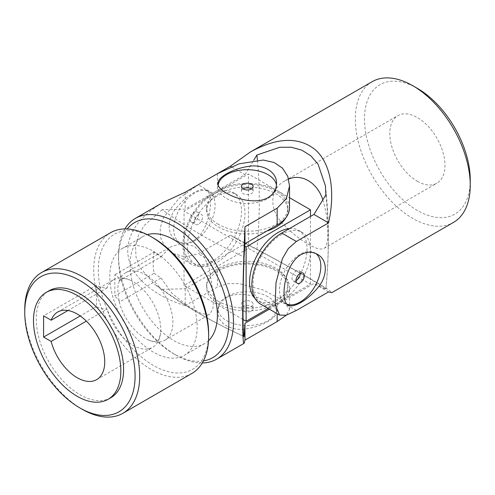 <?xml version="1.0" encoding="UTF-8"?>
<svg xmlns="http://www.w3.org/2000/svg" width="495" height="495" viewBox="0 0 495 495"><rect width="100%" height="100%" fill="white"/><g stroke="black" fill="none" stroke-linecap="round" stroke-linejoin="round"><path stroke-width="0.37" stroke-dasharray="2.48 1.86" d="M173.708 229.055A29.261 16.892 120 0 0 179.772 242.445A29.261 16.892 120 0 0 194.399 240.997A29.261 16.892 120 0 0 213.512 215.214A29.261 16.892 120 0 0 209.026 191.769A29.261 16.892 120 0 0 186.479 199.609A29.261 16.892 120 0 0 173.708 229.055M194.399 212.33A5.853 3.378 120 0 0 190.575 217.484A5.853 3.378 120 0 0 191.472 222.175A5.853 3.378 120 0 0 194.399 221.884A5.853 3.378 120 0 0 198.223 216.73A5.853 3.378 120 0 0 197.326 212.039A5.853 3.378 120 0 0 194.399 212.33M417.378 88.37A74.77 43.17 -120 0 0 364.506 118.899A74.77 43.17 -120 0 0 417.378 210.474A74.77 43.17 -120 0 0 470.25 179.945M372.147 81.694A81.273 46.926 -120 0 0 359.686 146.817A81.273 46.926 -120 0 0 412.781 218.437A81.273 46.926 -120 0 0 453.42 222.459M260.618 304.14A42.261 24.397 120 0 0 281.754 302.049L313.935 283.468L325.871 289.297C329.175 289.587 290.324 267.145 256.905 249.48L244.969 243.651L212.788 262.232A42.261 24.397 -60 0 1 191.658 264.324A42.261 24.397 -60 0 1 185.179 230.46A42.261 24.397 -60 0 1 212.788 193.217L244.969 174.636L231.357 166.778M244.969 174.636L253.65 160.38M325.425 185.891C329.212 218.846 329.361 253.304 325.877 289.272L325.871 289.297A498.137 287.601 120 0 0 325.871 194.838M244.969 243.651L230.367 235.218C258.805 250.012 289.761 266.848 309.338 278.159C324.825 287.125 332.293 291.976 331.737 292.712M230.367 235.218L198.179 253.799L185.241 257.01L172.693 253.378L191.658 264.324M217.596 173.578L198.179 184.784L178.775 198.674L163.449 217.633L160.151 228.164L160.807 238.336L165.274 247.042L172.693 253.378M193.656 240.57C210.548 230.936 214.663 193.539 206.322 190.21C201.372 186.739 187.073 194.981 177.068 207.096C166.617 218.945 166.623 235.447 177.068 240.886C182.271 243.781 187.803 243.676 193.656 240.57M328.544 291.901L313.935 283.468M322.827 199.844C329.367 220.758 329.293 246.529 323.978 248.391C321.057 250.006 315.835 248.626 308.298 244.252C299.766 239.363 291.512 232.73 283.555 224.34C268.538 210.332 269.558 188.744 284.965 180.824L288.647 179.066M417.378 181.275A39.012 22.523 -120 0 0 436.887 183.206A39.012 22.523 -120 0 0 436.887 138.161A39.012 22.523 -120 0 0 397.875 115.638A39.012 22.523 -120 0 0 391.892 146.897A39.012 22.523 -120 0 0 417.378 181.275M256.905 249.48A498.137 287.601 120 0 0 257.412 160.027M315.921 253.595A29.261 16.892 120 0 0 314.771 252.821A29.261 16.892 120 0 0 300.143 254.269A29.261 16.892 120 0 0 279.452 290.101A29.261 16.892 120 0 0 285.51 303.497A29.261 16.892 120 0 0 287.149 304.252M198.421 224.21A5.853 3.378 -60 0 1 195.494 224.495A5.853 3.378 -60 0 1 195.494 217.738A5.853 3.378 -60 0 1 201.347 214.36A5.853 3.378 -60 0 1 202.245 219.05A5.853 3.378 -60 0 1 198.421 224.21M296.004 280.677A5.853 3.378 -60 0 1 293.195 280.9A5.853 3.378 -60 0 1 293.195 274.143A5.853 3.378 -60 0 1 299.042 270.765A5.853 3.378 -60 0 1 300.255 273.314M243.008 319.498L184.053 285.46L248.422 248.298L310.489 284.13L268.222 308.534M218.536 301.387A40.64 23.463 180 0 1 206.632 284.792A40.64 23.463 180 0 1 247.271 261.335A40.64 23.463 180 0 1 287.904 284.792A40.64 23.463 180 0 1 262.82 306.467A40.64 23.463 180 0 1 218.536 301.387M184.053 285.46L184.053 211.136L248.422 173.974L289.532 197.709M248.422 248.298L248.422 173.974M216.235 196.534A40.64 23.463 120 0 0 189.69 232.347A40.64 23.463 120 0 0 195.921 264.905A40.64 23.463 120 0 0 236.554 241.449A40.64 23.463 120 0 0 236.554 194.523A40.64 23.463 120 0 0 216.235 196.534M310.489 284.13L310.489 216.445M289.563 228.523A40.64 23.463 -60 0 1 298.621 230.354A40.64 23.463 -60 0 1 304.852 262.919A40.64 23.463 -60 0 1 278.301 298.733A40.64 23.463 -60 0 1 257.988 300.743A40.64 23.463 -60 0 1 255.074 298.491M218.536 304.041A40.64 23.463 180 0 1 206.632 287.447A40.64 23.463 180 0 1 247.271 263.99A40.64 23.463 180 0 1 287.904 287.447A40.64 23.463 180 0 1 262.82 309.121A40.64 23.463 180 0 1 218.536 304.041M266.811 231.041A40.64 23.463 180 0 1 218.536 227.063A40.64 23.463 180 0 1 206.632 210.474A40.64 23.463 180 0 1 247.271 187.011A40.64 23.463 180 0 1 287.904 210.474A40.64 23.463 180 0 1 285.98 217.602M218.536 224.408A40.64 23.463 180 0 1 206.632 207.82A40.64 23.463 180 0 1 247.271 184.357A40.64 23.463 180 0 1 287.904 207.82A40.64 23.463 180 0 1 262.82 229.494A40.64 23.463 180 0 1 218.536 224.408M244.796 246.201L184.053 211.136M212.788 194.547A40.64 23.463 120 0 0 186.244 230.354A40.64 23.463 120 0 0 192.468 262.919A40.64 23.463 120 0 0 233.108 239.456A40.64 23.463 120 0 0 233.108 192.53A40.64 23.463 120 0 0 212.788 194.547M281.754 234.358A40.64 23.463 120 0 0 255.203 270.171A40.64 23.463 120 0 0 261.434 302.736A40.64 23.463 120 0 0 302.068 279.273A40.64 23.463 120 0 0 302.068 232.347A40.64 23.463 120 0 0 281.754 234.358M267.962 296.74A29.261 16.892 0 0 0 226.58 296.74A29.261 16.892 0 0 0 218.01 308.682A29.261 16.892 0 0 0 247.271 325.574A29.261 16.892 0 0 0 276.526 308.682A29.261 16.892 0 0 0 267.962 296.74M251.411 311.07A5.853 3.378 0 0 0 253.124 308.682A5.853 3.378 0 0 0 249.511 305.563A5.853 3.378 0 0 0 243.132 306.294A5.853 3.378 0 0 0 241.418 308.682A5.853 3.378 0 0 0 245.031 311.807A5.853 3.378 0 0 0 251.411 311.07M154.106 252.048C152.862 259.832 152.862 266.91 154.106 273.283L114.859 295.948L114.859 274.713C117.866 276.396 119.351 278.45 119.301 280.863L161.048 256.763A518.834 299.549 180 0 1 154.106 252.048L114.859 274.713M154.106 273.283A518.834 299.549 0 0 0 161.048 277.998L119.301 302.099A39.012 22.523 -120 0 0 148.395 339.935A39.012 22.523 -120 0 0 164.816 340.282A39.012 22.523 -120 0 0 164.816 295.237A39.012 22.523 -120 0 0 125.804 272.714A39.012 22.523 -120 0 0 119.301 280.863M119.301 302.099L119.171 300.713L114.859 295.948M57.655 312.06L113.64 279.737A39.012 22.523 60 0 0 107.137 287.886C102.948 287.911 99.39 287.057 96.475 285.324L96.475 306.553C99.415 308.298 102.966 309.152 107.137 309.121L86.359 321.119M113.64 279.737A39.012 22.523 60 0 1 130.061 280.09A39.012 22.523 60 0 1 160.559 332.912A39.012 22.523 60 0 1 152.652 347.304A39.012 22.523 60 0 1 107.137 309.121M218.177 184.784A29.261 16.892 0 0 0 218.01 186.584A29.261 16.892 0 0 0 236.072 202.189A29.261 16.892 0 0 0 267.962 198.526A29.261 16.892 0 0 0 276.526 186.584A29.261 16.892 0 0 0 276.433 185.198M96.475 306.553L80.209 315.946M107.137 287.886L67.97 310.501M96.475 285.324L43.597 315.847M161.048 256.763L170.565 246.869L182.29 243.41L194.349 246.275L203.68 255.68L209.54 269.268L213.828 298.695L212.782 309.22L209.577 314.443L201.471 313.638L187.692 305.854L172.124 293.51L161.048 277.998M289.532 207.82A42.261 24.397 0 0 0 263.445 185.272A42.261 24.397 0 0 0 217.385 190.563L185.204 209.144L162.249 209.676A498.137 287.595 0 0 0 244.054 256.905M162.249 209.676L144.07 225.646L138.377 235.447L135.574 246.077L135.989 256.856L139.565 267.158L154.718 284.446L162.249 289.309A498.137 287.595 0 0 0 244.004 336.513M110.806 397.745A61.77 35.665 60 0 1 63.205 381.193A61.77 35.665 60 0 1 36.246 319.034A61.77 35.665 60 0 1 49.036 290.757M162.249 289.309L185.204 288.777L217.385 270.196A42.261 24.397 180 0 1 263.445 264.905A42.261 24.397 180 0 1 289.532 287.447A42.261 24.397 180 0 1 277.157 304.703L269.373 309.196M185.204 288.777L185.204 305.644C150.022 294.742 127.493 273.042 127.735 250.284C128.267 232.075 139.955 216.16 162.799 202.554M202.288 362.965A81.273 46.926 60 0 1 176.01 355.132A81.273 46.926 60 0 1 118.54 255.593A81.273 46.926 60 0 1 124.901 228.919M185.204 305.644L217.385 287.063L227.496 283.654L239.116 283.548L263.204 290.027L282.453 300.125L289.532 309.344L286.283 315.204M226.58 297.6C243.367 287.787 277.813 302.921 276.526 311.807C277.058 317.827 262.771 326.094 247.271 328.699C231.79 331.823 217.497 323.569 218.01 311.807C218.103 305.848 220.962 301.115 226.58 297.6M185.204 192.277L185.204 209.144M203.42 360.935A78.024 45.045 60 0 1 173.708 353.807A78.024 45.045 60 0 1 118.54 258.248L118.54 255.593M118.54 258.248A78.024 45.045 60 0 1 127.221 228.956M208.525 340.659A61.77 35.665 60 0 1 204.596 343.598A61.77 35.665 60 0 1 156.995 327.046A61.77 35.665 60 0 1 130.03 264.887A61.77 35.665 60 0 1 142.826 236.61A61.77 35.665 60 0 1 147.331 234.673M243.132 301.647A5.853 3.378 180 0 1 249.511 300.917A5.853 3.378 180 0 1 253.124 304.041A5.853 3.378 180 0 1 247.271 307.42A5.853 3.378 180 0 1 241.418 304.041A5.853 3.378 180 0 1 243.132 301.647M251.522 188.904A5.853 3.378 180 0 1 253.124 191.225A5.853 3.378 180 0 1 247.271 194.603A5.853 3.378 180 0 1 241.418 191.225A5.853 3.378 180 0 1 243.02 188.904M82.219 409.285A81.273 46.926 60 0 1 24.75 309.746M191.819 373.496A81.273 46.926 60 0 1 129.189 351.722A81.273 46.926 60 0 1 93.716 269.93A81.273 46.926 60 0 1 110.546 232.724M208.649 333.636A78.024 45.045 60 0 1 153.481 365.489A78.024 45.045 60 0 1 98.313 269.93A78.024 45.045 60 0 1 153.481 238.076M109.803 276.563A61.77 35.665 60 0 1 122.599 248.292A61.77 35.665 60 0 1 184.363 283.951A61.77 35.665 60 0 1 184.363 355.274A61.77 35.665 60 0 1 136.768 338.729A61.77 35.665 60 0 1 109.803 276.563M296.356 310.483L281.754 302.049M212.788 262.232L198.179 253.799M212.788 193.217L198.179 184.784M217.385 173.696L217.385 190.563M217.385 270.196L217.385 287.063M277.157 304.703L277.157 313.688M323.978 248.391L436.887 183.206M284.965 180.824L397.875 115.638M177.068 240.886L179.772 242.445M206.322 190.21L209.026 191.769M191.472 222.175L195.494 224.495M197.326 212.039L201.347 214.36M317.474 254.381L314.771 252.821M288.214 305.056L285.51 303.497M293.195 280.9L297.217 283.227M299.042 270.765L303.07 273.091M287.904 287.447L287.904 284.792M206.632 287.447L206.632 284.792M287.904 210.474L287.904 207.82M206.632 210.474L206.632 207.82M302.068 232.347L298.621 230.354M261.434 302.736L257.988 300.743M236.554 194.523L233.108 192.53M195.921 264.905L192.468 262.919M148.395 339.935C155.882 342.775 156.556 341.018 157.119 340.975C157.193 340.455 158.969 341.68 160.559 332.912M119.171 300.713L118.701 298.677C117.278 289.334 117.649 283.313 119.821 280.615L121.337 279.05C121.9 279.001 122.574 277.243 130.061 280.09M218.01 183.459L218.01 186.584M276.526 183.459L276.526 186.584M96.667 379.628L152.652 347.304M164.816 340.282L209.577 314.443M125.804 272.714L170.565 246.869M244.029 336.526C211.136 321.558 181.368 304.202 154.725 284.446M289.532 309.344L289.532 287.447M173.708 353.807L176.01 355.132M276.526 311.807L276.526 308.682M218.01 311.807L218.01 308.682M253.124 308.682L253.124 304.041M241.418 308.682L241.418 304.041M253.124 191.225L253.124 186.584M241.418 191.225L241.418 186.584M142.826 236.61L122.599 248.292M204.596 343.598L184.363 355.274"/><path stroke-width="0.74" d="M253.65 160.38L256.905 155.022L279.83 147.263L291.159 147.238L301.771 150.121L310.897 155.869L318.031 164.123L325.425 185.891L325.871 194.838L313.935 214.453L281.754 233.034A42.261 24.397 120 0 0 254.145 270.276A42.261 24.397 120 0 0 260.618 304.14L279.582 315.086L286.135 315.247L296.356 310.483L328.544 291.901L331.737 292.712L453.42 222.459A81.273 46.926 -120 0 0 470.25 185.254L470.25 179.945A74.77 43.17 -120 0 0 417.378 88.37L412.781 85.715A81.273 46.926 -120 0 0 372.147 81.694L250.464 151.94L230.367 166.202L217.596 173.578M470.25 185.254A81.273 46.926 -120 0 0 412.781 85.715M231.357 166.778L230.367 166.202M250.464 151.94C277.491 137.189 299.246 136.577 315.736 150.115C330.703 163.845 335.523 191.237 328.544 222.886L313.935 214.453M328.544 222.886L296.356 241.467L281.754 233.034M279.582 315.086L275.14 304.388L276.006 282.682L282.441 258.551L288.313 248.564L296.356 241.467M300.886 254.696C283.994 264.33 279.879 301.727 288.214 305.056C293.164 308.527 307.463 300.286 317.474 288.17C327.925 276.321 327.919 259.819 317.474 254.381C312.271 251.479 306.739 251.59 300.886 254.696M288.647 179.066C301.913 173.337 317.518 182.853 322.827 199.844M257.412 160.027A498.137 287.601 120 0 0 256.905 155.022M287.149 304.252A29.261 16.892 120 0 0 314.95 286.289A29.261 16.892 120 0 0 315.921 253.595M300.143 273.382A5.853 3.378 120 0 0 296.319 278.537A5.853 3.378 120 0 0 297.217 283.227A5.853 3.378 120 0 0 300.143 282.936A5.853 3.378 120 0 0 303.967 277.782A5.853 3.378 120 0 0 303.07 273.091A5.853 3.378 120 0 0 300.143 273.382M300.255 273.314A5.853 3.378 -60 0 1 296.121 280.615A5.853 3.378 -60 0 1 296.004 280.677M268.222 308.534L246.12 321.292L243.008 319.498M289.532 197.709L310.489 209.806L246.12 246.968L244.796 246.201M310.489 216.445L310.489 209.806M246.12 321.292L246.12 246.968M255.074 298.491A40.64 23.463 -60 0 1 252.697 265.283A40.64 23.463 -60 0 1 278.301 232.372A40.64 23.463 -60 0 1 289.563 228.523M285.98 217.602A40.64 23.463 180 0 1 266.811 231.041M33.487 320.63A61.77 35.665 60 0 1 46.276 292.353A61.77 35.665 60 0 1 108.046 328.012A61.77 35.665 60 0 1 108.046 399.335A61.77 35.665 60 0 1 60.446 382.79A61.77 35.665 60 0 1 33.487 320.63M51.152 320.209A39.012 22.523 60 0 1 57.655 312.06A39.012 22.523 60 0 1 96.667 334.583A39.012 22.523 60 0 1 96.667 379.628A39.012 22.523 60 0 1 51.152 341.445L43.597 337.083L43.597 315.847L51.152 320.209L67.97 310.501M276.433 185.198A29.261 16.892 0 0 0 267.962 174.636A29.261 16.892 0 0 0 237.532 170.651A29.261 16.892 0 0 0 218.177 184.784M267.962 197.666C251.175 207.479 216.73 192.345 218.01 183.459C217.478 177.439 231.765 169.172 247.265 166.567C262.752 163.443 277.039 171.697 276.526 183.459C276.439 189.418 273.58 194.151 267.962 197.666M80.209 315.946L43.597 337.083M86.359 321.119L51.152 341.445M269.373 309.196L244.969 323.285L244.054 336.532C242.655 339.539 242.643 294.673 244.054 256.905L244.969 243.651L277.157 225.07A42.261 24.397 0 0 0 289.532 207.82L289.532 185.922L287.762 176.344L282.484 168.139L274.032 162.478L263.26 160.046L239.141 163.826L217.385 173.696L185.204 192.277L162.799 202.554L135.37 218.388A81.273 46.926 60 0 1 216.643 265.314A81.273 46.926 60 0 1 216.643 359.16A81.273 46.926 60 0 1 202.288 362.965M46.276 292.353L49.036 290.757A61.77 35.665 60 0 1 110.806 326.422A61.77 35.665 60 0 1 110.806 397.745L108.046 399.335M244.969 323.285L244.969 340.152L244.078 343.326C241.9 346.296 242.371 284.798 244.969 226.784L277.157 208.203L286.395 198.625L289.532 185.922M124.901 228.919A81.273 46.926 60 0 1 135.37 218.388M286.283 315.204L277.157 321.571L244.969 340.152M127.221 228.956A78.024 45.045 60 0 1 212.72 267.578A78.024 45.045 60 0 1 203.42 360.935M147.331 234.673A61.77 35.665 60 0 1 204.596 272.269A61.77 35.665 60 0 1 208.525 340.659M251.411 188.972A5.853 3.378 0 0 0 253.124 186.584A5.853 3.378 0 0 0 249.511 183.459A5.853 3.378 0 0 0 243.132 184.196A5.853 3.378 0 0 0 241.418 186.584A5.853 3.378 0 0 0 245.031 189.703A5.853 3.378 0 0 0 251.411 188.972M243.02 188.904A5.853 3.378 180 0 1 243.132 188.836A5.853 3.378 180 0 1 251.522 188.904M244.969 226.784L244.969 243.651M24.75 312.401A78.024 45.045 60 0 1 79.918 280.547A78.024 45.045 60 0 1 135.092 376.107A78.024 45.045 60 0 1 79.918 407.954A78.024 45.045 60 0 1 24.75 312.401L24.75 309.746A81.273 46.926 60 0 1 41.58 272.541A81.273 46.926 60 0 1 122.859 319.461A81.273 46.926 60 0 1 122.853 413.306A81.273 46.926 60 0 1 82.219 409.285L79.918 407.954M41.58 272.541L110.546 232.724A81.273 46.926 60 0 1 151.185 236.752A81.273 46.926 60 0 1 208.649 336.291A81.273 46.926 60 0 1 191.819 373.496L122.853 413.306M151.185 236.752L153.481 238.076A78.024 45.045 60 0 1 208.649 333.636L208.649 336.291M277.157 208.203L277.157 225.07M277.157 313.688L277.157 321.571M325.425 185.891L325.469 186.244M244.078 343.326L216.643 359.16"/></g></svg>
